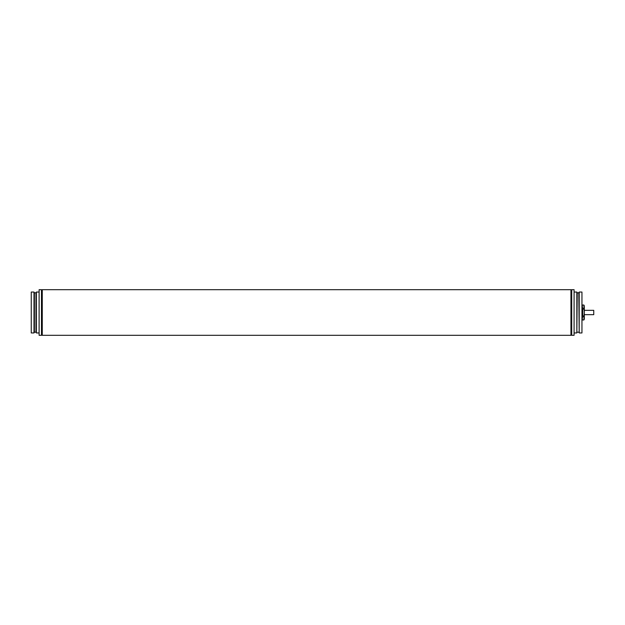 <?xml version="1.0" encoding="UTF-8"?>
<svg xmlns="http://www.w3.org/2000/svg" width="625" height="625" viewBox="0 0 625 625"><rect width="100%" height="100%" fill="white"/><g stroke="black" fill="none" stroke-linecap="round" stroke-linejoin="round"><path stroke-width="0.94" d="M584.312 314.664L593.75 314.664L593.75 310.336L584.312 310.336M42.266 289.688L42.266 335.312L570.938 335.312L570.938 289.688L42.266 289.688L41.477 290.469M579.195 292.047L579.195 332.953L581.953 332.953L581.953 292.047L579.195 292.047L578.805 292.836L579.195 332.953M577.227 292.836L576.836 332.953L576.836 292.047L577.227 292.836L578.805 292.836M574.086 289.688L574.086 335.312L571.719 335.312L571.719 289.688L574.086 289.688M39.117 292.047L36.367 292.047L35.969 292.836L34.398 292.836L34 292.047L34 332.953L34.398 332.164L35.969 332.164L36.367 332.953L39.117 332.953M34.398 292.836L34.398 332.164M35.969 292.836L35.969 332.164M36.367 292.047L36.367 332.953M39.117 312.5L39.117 335.312L41.477 335.312L41.477 289.688L39.117 289.688L39.117 312.5M34 292.047L31.25 292.047L31.25 332.953L34 332.953M584.312 307.977L584.312 319.188L583.852 319.977L584.312 312.5L584.312 317.023M581.953 314.672L582.734 314.859L582.734 310.141A0.391 0.391 0 0 0 582.344 309.75L581.953 315.25M584.312 306.711L584.312 312.5L583.852 305.023L581.953 305.023M581.953 305.234L581.953 308.172M583.852 308.391L581.953 308.391M582.344 308.172L582.344 305.234M583.852 309.133L581.953 309.133M581.953 309.75L582.344 309.75M583.852 315.867L581.953 315.867M582.344 315.25A0.391 0.391 0 0 0 582.734 314.859M583.852 316.609L581.953 316.609M581.953 316.828L581.953 319.766M583.852 319.977L581.953 319.977M582.344 319.766L582.344 316.828M582.734 310.141L581.953 310.328M584.312 319.188L584.312 318.289M581.953 307.781L582.734 307.781M581.953 317.219L582.734 317.219M570.938 335.312L571.719 334.531M42.266 335.312L41.477 334.531M570.938 289.688L571.719 290.469M574.086 292.047L576.836 292.047M574.086 332.953L576.836 332.953M577.227 332.164L578.805 332.164M584.312 305.812L583.852 305.023"/></g></svg>
